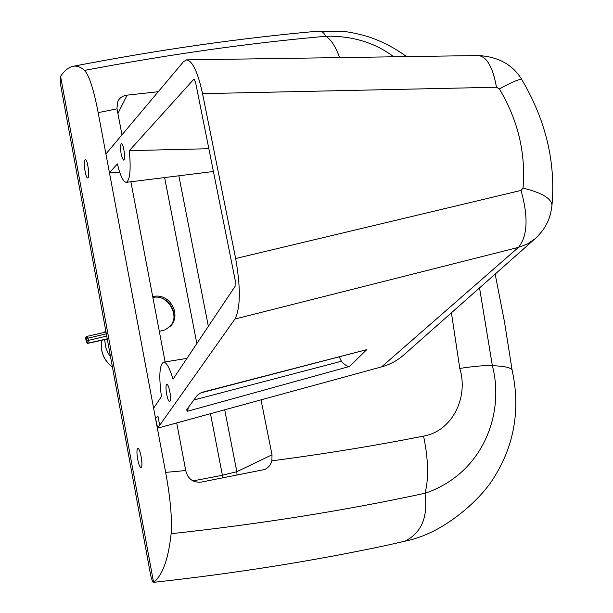 <?xml version="1.0" encoding="UTF-8"?>
<svg xmlns="http://www.w3.org/2000/svg" width="613" height="613" viewBox="0 0 613 613"><rect width="100%" height="100%" fill="white"/><g stroke="black" fill="none" stroke-linecap="round" stroke-linejoin="round"><path stroke-width="0.92" d="M339.671 57.599C335.388 46.144 330.721 39.033 325.664 36.274L325.649 36.274C248.61 43.132 168.23 54.511 84.533 70.403C89.184 75.414 93.728 89.49 98.172 112.646L165.648 472.393C170.391 498.139 172.215 518.583 171.119 533.716C261.023 523.923 345.655 510.437 425.008 493.266L425.016 493.335C484.339 472.96 504.645 412.143 492.354 365.67L479.542 287.895M121.972 134.852L116.937 108.34L117.842 101.206C119.704 97.743 122.792 95.72 127.106 95.145L158.246 91.72M393.776 56.794C374.719 42.512 352.008 35.661 325.641 36.251L325.664 36.274M451.421 312.791L459.781 368.413C474.654 366.183 485.511 365.271 492.354 365.67L492.354 365.67M459.781 368.413C468.707 397.178 452.471 431.092 423.575 436.104C428.387 459.489 428.87 478.546 425.024 493.266M423.575 436.104C375.003 445.705 324.446 453.942 271.881 460.823C270.762 464.853 268.341 467.757 264.624 469.527L201.225 482.102C193.202 482.776 188.076 479.113 185.854 471.098L176.705 422.916M84.533 70.403C80.579 66.886 76.709 65.53 72.924 66.334C68.702 67.261 64.595 70.572 60.587 76.273L153.564 582.35C152.499 581.936 151.457 579.155 150.423 573.998L60.971 86.847C60.166 81.989 60.043 78.464 60.587 76.273M492.385 365.67C505.043 366.206 511.625 367.754 512.139 370.306L512.154 370.352M512.139 370.306C517.717 395.561 516.943 419.92 509.824 443.398C505.71 456.731 499.342 469.788 490.722 482.569C477.381 501.265 455.137 520.307 432.027 531.923L422.311 536.145L412.235 539.524L386.198 545.44C313.082 561.002 235.545 573.308 153.602 582.342C162.568 575.27 168.406 559.064 171.119 533.716M87.513 177.908C85.176 177.532 83.077 159.526 85.368 159.702C87.621 158.959 90.096 178.115 87.705 177.931L87.513 177.908M140.392 467.098C137.864 464.976 135.642 448.509 137.879 448.593C140.254 447.651 143.557 467.397 141.013 467.382L140.392 467.098M271.881 460.823L272.019 454.8L236.833 471.696L224.703 409.79M261.008 399.86L272.019 454.8M165.119 361.946L130.891 181.77M159.311 331.372L165.173 329.809L170.077 326.369C182.076 315.373 170.062 293.16 153.901 296.37L152.706 296.592M104.608 339.893L106.026 348.368L107.934 352.85L110.57 356.973M105.85 331.273L105.582 332.192M86.065 337.648L87.061 336.353L86.119 336.798L85.651 337.901L86.065 337.648L86.678 338.514L88.034 338.154L87.061 336.353L105.995 332.054M107.237 338.828L88.149 343.119L86.877 342.123L86.464 342.376L87.736 343.364L88.441 340.391L87.084 340.751L86.877 342.123M120.914 144.339L121.474 143.664C123.604 142.982 125.834 160.238 123.596 160.1C121.159 156.698 120.263 151.442 120.914 144.339M155.487 418.212L153.618 408.243L161.426 396.557C158.759 376.359 159.457 364.911 163.51 362.206C166.437 362.16 169.609 367.831 173.012 379.217L235.108 286.294L235.185 280.218L195.585 82.464L193.984 79.077L129.335 150.645C131.029 169.763 130.002 180.329 126.255 182.345C123.274 182.084 120.324 175.931 117.405 163.886L109.436 172.72L105.919 153.947L183.616 61.553L186.628 59.867C192.528 60.856 197.838 72.119 202.543 93.651L235.645 258.517C240.779 287.888 240.534 308.063 234.925 319.044L157.702 428.119L155.487 418.212L157.97 416.281L159.618 425.031M200.459 393.063L197.256 395.377L186.574 409.859L187.532 411.246L188.329 407.484M200.972 392.856L366.727 349.648L201.485 392.458M339.288 356.981L341.372 361.256L193.846 399.998M169.663 401.4L169.632 401.408C167.387 402.197 164.529 384.604 166.897 384.589C168.989 383.761 171.878 400.189 169.832 401.316L169.663 401.4M187.532 411.246L349.609 366.428C347.104 366.451 344.36 364.727 341.372 361.256M234.925 319.044L518.437 247.376L381.57 366.888L157.702 428.119M129.335 150.645L208.857 148.721M119.742 172.337L109.436 172.72M404.136 354.666L403.883 354.889C397.4 360.551 389.96 364.551 381.57 366.888M535.011 238.779L527.264 244.074L518.437 247.376C527.617 236.151 528.483 217.171 521.05 190.421L235.645 258.517M551.953 205.485L551.961 205.393C551.631 198.558 541.984 192.796 523.019 188.091L521.05 190.421M535.003 238.794C540.153 233.982 543.792 229.438 545.93 225.17C549.018 220.029 551.026 213.439 551.961 205.393C555.815 162.184 545.769 120.263 521.832 79.636C520.491 78.502 512.997 81.59 499.357 88.908C518.039 120.202 525.923 153.265 523.019 188.091M186.628 59.867L478.178 55.545C486.722 56.427 492.821 66.993 496.469 87.245L499.357 88.908M98.172 112.646L117.037 108.838M185.747 470.546L165.648 472.393M325.641 36.251C324.101 32.497 321.358 30.826 317.404 31.232C239.032 38.259 157.541 49.959 72.924 66.334M425.016 493.335C428.249 517.479 421.231 533.571 403.952 541.601M164.621 177.571L196.85 343.556M210.466 413.683L222.419 475.267L236.833 471.696L237.024 475.19M208.351 326.338L178.858 175.793M223.009 477.895L222.419 475.267L192.972 480.906M117.918 113.512L127.106 95.145M152.867 297.474C170.115 293.604 180.23 319.588 169.709 326.729C180.858 315.496 168.774 294.271 153.035 297.389L152.859 297.42M112.432 367.103C103.819 360.206 100.195 351.41 101.559 340.705M104.371 332.591L105.697 330.422L104.363 332.598M86.333 336.698L85.575 337.985L86.494 342.514M106.731 336.062L88.441 340.391L88.034 338.154L106.317 333.817M86.678 338.514L87.084 340.751M85.674 338.039L86.387 342.46L87.69 343.387L107.283 339.058L87.621 343.372M349.609 366.428L366.727 349.648M193.685 79.238L194.313 79.223M202.543 93.651L496.469 87.245M406.534 56.611C395.308 48.327 383.079 41.868 369.838 37.247C360.26 34.052 347.586 31.73 343.464 31.409L317.511 31.225M495.166 274.065L504.476 321.871L512.161 370.405M153.564 582.35C235.507 573.316 313.051 561.01 386.198 545.44M112.455 367.225C103.781 360.337 100.141 351.502 101.536 340.713M163.51 362.206L186.957 358.352M126.255 182.345L213.416 171.494M521.832 79.636C512.828 64.656 498.3 56.626 478.24 55.545M534.957 238.832L403.883 354.889"/></g></svg>
